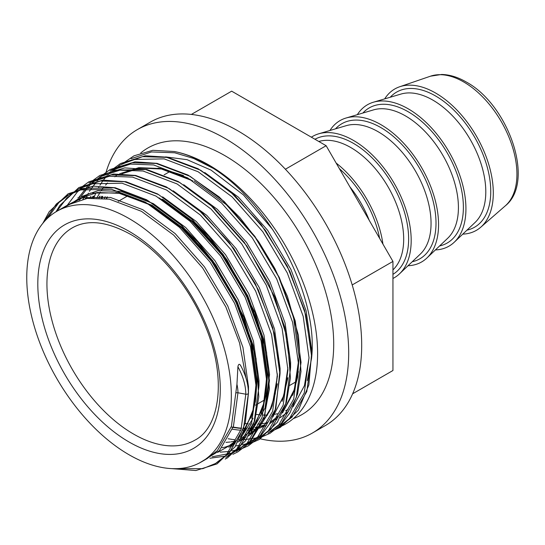 <?xml version="1.0" encoding="UTF-8"?>
<svg xmlns="http://www.w3.org/2000/svg" width="545" height="545" viewBox="0 0 545 545"><rect width="100%" height="100%" fill="white"/><g stroke="black" fill="none" stroke-linecap="round" stroke-linejoin="round"><path stroke-width="0.82" d="M276.901 428.002A153.963 88.889 -120 0 0 311.433 308.204A153.963 88.889 -120 0 0 208.735 164.924A153.963 88.889 -120 0 0 174.448 151.524L152.845 150.304L133.961 155.836L122.346 163.8M384.695 98.877A81.607 47.115 60 0 1 399.614 86.784A81.607 47.115 60 0 1 435.591 93.025A81.607 47.115 60 0 1 487.584 160.761A81.607 47.115 60 0 1 480.71 227.251A81.607 47.115 60 0 1 462.78 234.132M357.322 114.682A81.607 47.115 60 0 1 373.414 102.215A81.607 47.115 60 0 1 408.225 108.823A81.607 47.115 60 0 1 459.891 175.606A81.607 47.115 60 0 1 454.251 242.225A81.607 47.115 60 0 1 435.407 249.93M329.95 130.487A81.607 47.115 60 0 1 346.048 118.02A81.607 47.115 60 0 1 380.853 124.628A81.607 47.115 60 0 1 432.519 191.411A81.607 47.115 60 0 1 426.878 258.03A81.607 47.115 60 0 1 408.035 265.735M311.379 137.19A81.607 47.115 60 0 1 318.675 133.818A81.607 47.115 60 0 1 353.48 140.433A81.607 47.115 60 0 1 405.146 207.216A81.607 47.115 60 0 1 399.505 273.828A81.607 47.115 60 0 1 392.945 278.468M336.136 163.037A81.607 47.115 60 0 1 382.937 244.099M106.098 172.118A175.156 101.125 60 0 1 137.265 129.649A175.156 101.125 60 0 1 224.84 138.321A175.156 101.125 60 0 1 339.262 292.672A175.156 101.125 60 0 1 312.414 433.023A175.156 101.125 60 0 1 260.381 438.854M137.265 129.649L150.263 122.141A175.156 101.125 60 0 1 237.845 130.814A175.156 101.125 60 0 1 352.268 285.164A175.156 101.125 60 0 1 325.42 425.516L312.414 433.023M129.042 218.531A144.657 83.514 60 0 1 223.545 346A144.657 83.514 60 0 1 201.371 461.915A144.657 83.514 60 0 1 129.042 454.755A144.657 83.514 60 0 1 34.546 327.279A144.657 83.514 60 0 1 56.714 211.365A144.657 83.514 60 0 1 129.042 218.531M235.89 393.061A2.044 1.179 180 0 1 237.961 392.775L245.815 394.219A2.044 1.179 0 0 0 248.479 393.095C248.37 383.953 245.652 374.579 240.318 364.973L240.488 365.307C239.275 363.604 238.417 364.101 237.913 366.792L236.946 384.3L231.414 426.367L217.407 450.599L207.243 458.522L201.371 461.915M56.714 211.365L67.859 204.934L87.241 198.4L109.368 199.17L141.502 211.337L173.637 235.065L202.679 267.997L225.834 306.889L239.555 342.948L246.02 378.067M117.488 192.705L119.859 193.121L151.994 205.281L184.128 229.009L213.17 261.941L236.326 300.833L251.381 341.844L256.913 380.928L255.591 400.745L251.013 418.253M115.915 192.44L119.907 193.094L152.041 205.254L184.176 228.982L213.211 261.913L236.367 300.806L251.422 341.817L256.961 380.901L253.18 411.918L241.162 435.455M236.721 440.149L228.314 446.362M162.526 199.197L194.66 222.925L223.702 255.864L246.858 294.75L261.913 335.761L267.445 374.844L266.123 394.669L261.552 412.177M162.573 199.177L194.708 222.898L223.75 255.837L246.905 294.722L261.961 335.734L267.493 374.817L266.035 395.472L261.035 413.56M277.296 383.748L271.267 408.13L259.495 426.299L249.474 434.14L260.973 424.616L269.673 411.094L275.225 393.987L277.371 373.87M277.269 384.382L271.199 408.369L259.543 426.279L249.474 434.147M287.835 377.671L282.617 400.01M287.801 378.298L282.099 401.393M298.367 371.588L293.149 393.933M264.89 424.773L260.292 426.394L264.911 424.759M258.97 426.769L255.128 427.627M252.628 428.029L248.145 428.445L252.648 428.009M243.731 428.486L245.863 428.499L243.724 428.513M241.381 428.425L238.955 428.234M238.594 428.2L233.083 427.423M194.17 180.933L226.304 204.654L255.346 237.593L278.502 276.478L293.557 317.49L299.089 356.573L297.631 377.229L292.638 395.316M258.991 426.749L255.149 427.607M241.387 428.39L238.962 428.206M238.608 428.172L233.097 427.396M73.282 202.222L78.391 198.857L73.35 202.195M73.309 202.209L78.364 198.871M79.107 200.138L83.801 196.159M79.134 200.124L83.821 196.146M85.306 198.7L86.934 196.827M85.333 198.7L86.955 196.827M91.894 197.951L93.1 196.18M91.921 197.951L93.127 196.18M98.897 197.917L99.83 196.166M159.624 168.378L183.59 175.681M98.924 197.917L99.864 196.166M158.043 168.112L162.035 168.766L182.991 175.374M106.343 198.659L106.691 197.787M106.377 198.666L107.106 196.874M307.285 380.594L311.549 358.372C318.73 296.221 270.974 204.838 213.47 168.487C200.035 159.705 187.024 154.058 174.448 151.524M191.356 114.436L231.659 91.165L326.135 145.713L392.945 261.423L392.945 370.511L352.642 393.783M101.424 198.08A175.156 101.125 60 0 1 101.574 196.268M352.199 284.94L392.945 261.423M285.396 169.229L326.135 145.713M248.479 393.095A2.044 1.179 0 0 0 248.479 393.088L245.311 422.893L235.12 446.757L217.073 463.87L195.839 470.533L171.607 468.618M390.24 97.235A77.996 45.031 60 0 1 435.591 95.975A77.996 45.031 60 0 1 488.245 171.076A77.996 45.031 60 0 1 466.97 230.147M362.868 113.04A77.996 45.031 60 0 1 408.225 111.773A77.996 45.031 60 0 1 460.872 186.874A77.996 45.031 60 0 1 439.604 245.952M335.495 128.845A77.996 45.031 60 0 1 380.853 127.578A77.996 45.031 60 0 1 433.5 202.679A77.996 45.031 60 0 1 412.231 261.75M314.949 139.254A77.996 45.031 60 0 1 353.48 143.376A77.996 45.031 60 0 1 404.308 211.692A77.996 45.031 60 0 1 392.945 274.339M339.453 168.773A77.996 45.031 60 0 1 379.627 238.363M133.607 434.093A122.577 70.768 -120 0 0 194.892 440.162C219.751 427.553 226.781 378.836 206.317 328.54C191.029 288.864 160.673 251.368 130.378 234.248C106.786 221.338 87.432 219.206 72.322 227.858A122.577 70.768 -120 0 0 53.533 326.074A122.577 70.768 -120 0 0 133.607 434.093M129.042 231.291A129.029 74.495 60 0 1 220.282 389.314A129.029 74.495 60 0 1 129.042 441.995A129.029 74.495 60 0 1 37.809 283.965A129.029 74.495 60 0 1 129.042 231.291M293.346 418.587A153.963 88.889 -120 0 0 327.463 298.626A153.963 88.889 -120 0 0 224.84 155.625A153.963 88.889 -120 0 0 140.733 152.961M430.475 76.191L441.62 74.467C449.673 74.645 457.861 77.145 466.193 81.975C508.362 104.592 535.626 181.812 505.317 205.826A75.319 43.484 -120 0 0 511.66 144.459A75.319 43.484 -120 0 0 463.679 81.948A75.319 43.484 -120 0 0 430.475 76.191L399.614 86.784M373.414 102.215L400.963 94.067A74.829 43.205 60 0 1 432.88 100.123A74.829 43.205 60 0 1 480.254 161.361A74.829 43.205 60 0 1 475.083 222.449L454.251 242.225M346.048 118.02L373.591 109.865A74.829 43.205 60 0 1 405.507 115.928A74.829 43.205 60 0 1 452.881 177.166A74.829 43.205 60 0 1 447.711 238.247L426.878 258.03M318.675 133.818L346.218 125.67A74.829 43.205 60 0 1 378.135 131.727A74.829 43.205 60 0 1 425.516 192.964A74.829 43.205 60 0 1 420.338 254.052L399.505 273.828M318.811 141.482L318.852 141.468A74.829 43.205 60 0 1 350.769 147.531A74.829 43.205 60 0 1 398.143 208.769A74.829 43.205 60 0 1 392.972 269.857L392.945 269.877M349.863 186.812A74.829 43.205 60 0 1 369.217 220.323M248.391 393.442L243.52 428.288L228.764 453.665L216.699 462.78M47.544 218.218L58.88 202.556L70.094 193.904L83.351 188.427L114.055 187.787L148.036 200.683L182.01 225.807L212.714 260.68L237.191 301.855L253.091 345.271L258.916 386.657L254.147 421.919L239.296 447.581L227.231 456.703M79.427 188.543L100.416 180.995L124.587 181.71L158.568 194.599L192.548 219.724L223.246 254.597L247.723 295.772L263.623 339.194L269.448 380.574L264.679 415.835L249.828 441.505L233.056 452.841L212.223 456.758M89.959 182.459L110.948 174.911L135.126 175.626L169.1 188.516L203.081 213.647L233.785 248.52L258.255 289.695L274.162 333.111L279.987 374.49L275.211 409.758L260.367 435.421L248.295 444.536M81.45 195.893L90.477 184.312L101.69 175.66L114.954 170.183L145.658 169.549L179.632 182.439L213.613 207.563L244.317 242.436L268.787 283.611L284.694 327.034L290.519 368.413L285.743 403.675L270.899 429.337L258.827 438.459M111.03 170.299L132.013 162.751L156.19 163.466L190.164 176.355L224.145 201.48L254.849 236.353L279.326 277.534L295.227 320.951L301.051 362.33L296.282 397.591L281.431 423.261L269.359 432.376M121.562 164.215L142.552 156.667L166.722 157.382L200.703 170.272L234.677 195.403L265.381 230.276L289.858 271.451L305.759 314.867L311.583 356.246L306.815 391.514L291.963 417.177L279.892 426.292M237.913 366.792A40.691 23.496 60 0 1 245.815 394.219L241.047 429.487L226.195 455.15L215.493 463.502L202.774 468.673L172.983 468.666M43.695 222.271L56.305 204.041L67.526 195.389L80.783 189.912L111.487 189.272L145.467 202.168L179.441 227.292L210.145 262.165L234.623 303.34L250.523 346.756L256.348 388.142L251.579 423.404L236.728 449.066L225.855 457.521M56.741 211.351L66.844 197.958L78.058 189.306L91.315 183.828L122.019 183.195L155.999 196.084L189.973 221.209L220.677 256.082L245.155 297.257L261.055 340.68L266.88 382.059L262.111 417.32L247.26 442.983L236.387 451.437M231.032 454.094L228.348 455.136M225.194 456.145L209.934 458.243M67.273 205.274L77.376 191.881L84.788 185.654M88.971 183.011L109.334 176.26L132.551 177.111L166.532 190.001L200.506 215.132L231.209 249.998L255.687 291.18L271.587 334.596L277.412 375.975L272.643 411.243L257.792 436.906L238.88 449.053M235.726 450.061L232.041 450.967M229.5 451.43L220.18 452.159M78.95 197.256L87.909 185.797L90.49 183.372M92.01 182.078L95.32 179.571M99.503 176.927L119.866 170.176L143.083 171.028L177.064 183.924L211.044 209.048L241.748 243.922L266.219 285.096L282.126 328.512L287.951 369.898L283.175 405.16L268.324 430.822L257.451 439.277M252.097 441.934L242.573 444.883M240.038 445.354L235.699 445.871M233.403 446.021L230.712 446.076M85.49 198.673L85.66 198.305M88.099 193.543L88.338 193.121M89.407 191.295L96.554 181.696M97.317 180.872L101.023 177.288M102.542 176.001L105.853 173.487M110.036 170.851L130.405 164.1L153.622 164.951L187.596 177.84L221.577 202.965L252.281 237.838L276.751 279.013L292.658 322.436L298.483 363.815L293.707 399.076L278.863 424.739L267.983 433.193M262.635 435.85L259.945 436.892M256.797 437.901L241.53 439.999M234.323 439.645L232.776 439.474M232.163 439.399L228.137 438.759M93.815 197.869L95.968 192.705M98.631 187.46L98.87 187.037M99.939 185.218L102.978 180.661M103.414 180.075L107.086 175.619M107.855 174.788L120.193 164.985L133.45 159.501L164.154 158.868L198.128 171.757L232.109 196.888L262.813 231.761L287.283 272.936L303.19 316.352L309.015 357.731L304.239 393L289.395 418.662L278.522 427.117M102.215 198.155L102.76 196.364M131.1 158.684L151.469 151.932L174.686 152.784L193.72 158.479L213.47 168.487M236.946 384.3A33.361 19.266 60 0 1 237.961 392.775L233.444 426.333L219.328 450.756L199.586 462.896M59.97 209.484L82.629 197.678L110.417 197.433L142.79 209.689L175.17 233.601L204.429 266.791L227.756 305.983L242.92 347.308L248.493 386.691L248.466 391.882M77.826 197.93L97.862 190.689L120.949 191.35L153.322 203.612L185.702 227.517L214.962 260.708L238.288 299.9L253.452 341.225L259.025 380.608L258.998 385.846M253.043 418.328L240.393 438.596L239.146 439.829M235.011 443.351L228.832 447.316M162.621 196.847L196.234 221.44L225.494 254.631L248.82 293.816L263.984 335.141L269.557 374.531L265.04 408.089L250.925 432.512L249.678 433.745M245.543 437.274L239.364 441.232M173.153 190.764L206.766 215.357L236.026 248.547L259.352 287.74L274.523 329.064L280.089 368.447L280.062 373.7M183.692 184.687L217.298 209.273L246.558 242.464L269.891 281.656L285.055 322.981L290.628 362.364L290.594 367.603M233.103 427.362L231.216 426.96M204.757 172.52L238.363 197.113L267.622 230.303L290.955 269.496L306.12 310.82L311.692 350.203L311.549 358.372M67.893 204.913L90.552 193.107L118.333 192.862L150.706 205.118L183.086 229.029L212.346 262.22L235.672 301.405L250.843 342.737L256.409 382.12L252.573 413.457L240.4 437.206M235.699 442.118L217.7 452.35M75.993 201.153L78.378 198.877M159.065 197.849L193.618 222.946L222.878 256.136L246.204 295.329L261.375 336.653L266.941 376.036L263.106 407.374L250.932 431.129M246.231 436.034L237.967 442.07M234.793 443.732L225.249 447.077M225.228 447.084L222.053 447.731M82.867 199.177L84.475 197.27M277.419 376.193L272.098 406.052L258.848 427.941L248.5 435.986M245.325 437.649L244.528 438.017M236.36 440.851L235.781 440.994M235.76 441L230.991 441.9M230.099 442.015L225.984 442.37M89.755 198.114L90.961 196.336M96.908 197.849L100.273 192.058M101.493 190.253L103.85 187.112M105.546 185.109L107.542 182.957M114.784 176.798L116.398 175.715M119.668 173.76L138.784 167.676L160.462 168.534L190.668 179.605M298.483 364.033L293.905 391.726L282.528 412.885M277.827 417.79L269.564 423.826M266.389 425.488L256.852 428.833M256.77 428.854L253.657 429.487M251.17 429.855L247.048 430.209M244.773 430.278L243.145 430.271M240.808 430.196L238.049 429.991M237.777 429.964L232.442 429.235M104.429 198.394L105.165 196.616M309.015 357.949L304.437 385.642L293.06 406.802M288.359 411.707L280.096 417.743M276.921 419.405L276.131 419.773M267.302 422.77L261.845 423.751M261.818 423.758L257.587 424.126M255.482 424.194L253.677 424.194M251.347 424.112L250.53 424.065M248.316 423.887L245.161 423.506M240.488 365.307A40.691 23.496 60 0 1 248.384 392.734M165.585 156.878L187.058 159.678L211.099 170.135L243.499 194.974L272.936 229.881M505.317 205.826L480.71 227.251M118.245 201.343L128.259 195.56M164.14 174.843L170.387 171.232M255.482 405.18L264.741 399.839M289.804 385.363L296.337 381.595M42.823 223.321L49.207 211.705L68.18 193.734L93.127 186.138L115.254 187.753L146.619 199.777L177.922 222.047L197.835 242.034L215.902 265.129L243.888 317.115L256.055 358.406L258.8 396.794L254.706 420.985L245.618 440.728L227.565 457.814L225.201 459.074M56.012 211.78L59.821 205.499L78.814 187.589L102.814 180.123L125.99 181.71L157.539 193.911L188.999 216.447L209.008 236.68L227.115 260.04L255.006 312.503L266.539 352.084L269.421 389.007L263.596 419.848L249.528 442.86L237.94 451.819L232.879 454.319M80.217 188.12L88.883 181.785L113.687 174.012L135.616 175.442L166.348 186.894L197.133 208.265L229.2 242.362L255.258 283.564L272.738 327.729L279.96 370.437L275.784 408.798L269.284 424.33L260.013 436.824L248.418 445.769L238.819 449.952M90.749 182.044L99.789 175.483L124.737 167.887L146.871 169.509L178.242 181.546L209.566 203.844L246.878 245.993L274.673 296.848L287.399 338.861L290.43 377.992L286.411 402.373L277.351 422.286L259.331 439.474L249.351 443.868M101.281 175.96L110.117 169.522L134.99 161.831L157.014 163.35L188.039 175.068L219.063 196.854L239.936 217.673L258.786 241.898L274.844 268.535L287.467 296.507L298.408 335.298L300.99 371.424L297.611 393.912L290.008 412.763L280.389 425.359L270.007 433.309L259.883 437.785M93.495 197.876L94.149 196.132M111.814 169.877L120.506 163.527L145.324 155.768L167.261 157.205L198.033 168.698L228.852 190.123L261.089 224.492L287.208 266.014L304.614 310.466L311.604 353.344L308.865 384.927L298.422 410.113L280.409 427.3L270.415 431.708M101.97 198.128L102.494 196.343M107.379 196.915L106.67 198.707M233.192 427.096L238.71 427.927M239.064 427.968L241.455 428.172M243.792 428.295L245.965 428.322M248.254 428.268L252.737 427.893M255.217 427.518L259.052 426.681M260.36 426.326L264.945 424.725M100.076 196.173L99.163 197.93M93.29 196.173L92.098 197.937M87.057 196.806L85.456 198.673M83.862 196.132L79.209 200.104M78.344 198.877L97.262 192.514L119.26 193.325L149.432 204.538L179.911 226.202L211.262 260.783L236.08 302.312L250.802 342.73L256.307 381.187L253.636 408.505L244.821 430.203L241.306 435.114M236.782 440.026L228.266 446.389M161.177 199.116L190.443 220.126L221.795 254.699L246.613 296.228L261.334 336.647L266.839 375.103L264.168 402.421L255.353 424.119L248.649 432.635L238.942 440.224M287.903 367.786L283.775 395.663L272.909 416.87M268.378 421.782L259.87 428.145M121.842 173.794L140.215 168.085L161.395 168.998L192.773 180.872M298.435 361.71L294.314 389.586L283.441 410.787M278.911 415.706L270.545 421.98M256.402 414.452L260.149 414.902M262.799 415.079L267.636 415.099M273.863 414.473L274.85 414.295M275.593 414.152L277.466 413.723M285.669 410.739L288.073 409.459"/></g></svg>
